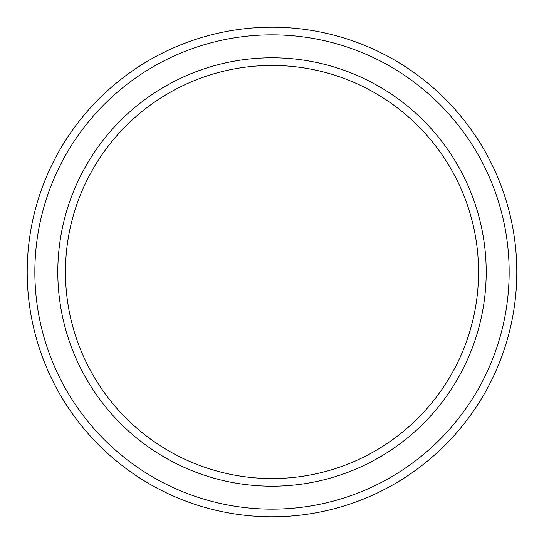 <?xml version="1.0" encoding="UTF-8"?>
<svg xmlns="http://www.w3.org/2000/svg" width="544" height="544" viewBox="0 0 544 544"><rect width="100%" height="100%" fill="white"/><g stroke="black" fill="none" stroke-linecap="round" stroke-linejoin="round"><path stroke-width="0.82" d="M478.55 272A206.55 206.55 0 0 0 272 65.45A206.55 206.55 0 0 0 65.45 272A206.55 206.55 0 0 0 272 478.55A206.55 206.55 0 0 0 478.55 272M57.8 272A214.2 214.2 0 0 1 272 57.8A214.2 214.2 0 0 1 486.2 272A214.2 214.2 0 0 1 272 486.2A214.2 214.2 0 0 1 57.8 272M509.15 272A237.15 237.15 0 0 0 272 34.85A237.15 237.15 0 0 0 34.85 272A237.15 237.15 0 0 0 272 509.15A237.15 237.15 0 0 0 509.15 272M27.2 272A244.8 244.8 0 0 1 272 27.2A244.8 244.8 0 0 1 516.8 272A244.8 244.8 0 0 1 272 516.8A244.8 244.8 0 0 1 27.2 272"/></g></svg>
